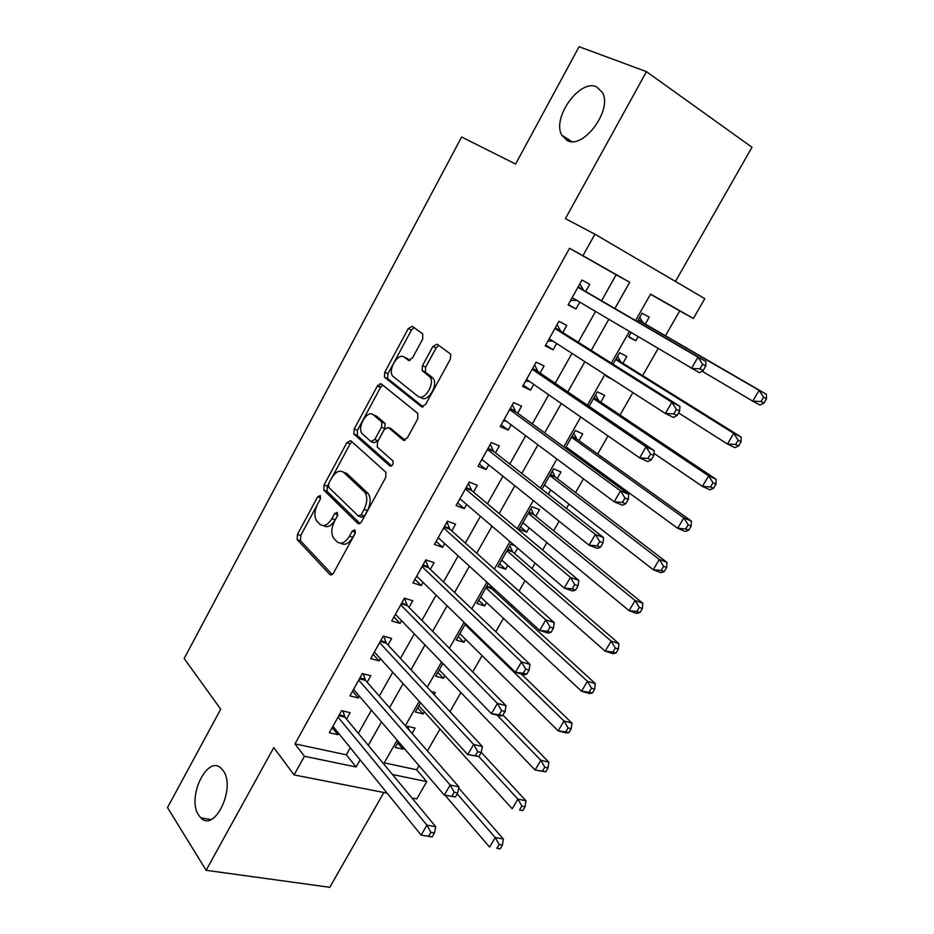 <?xml version="1.0" encoding="UTF-8"?>
<svg xmlns="http://www.w3.org/2000/svg" width="934" height="934" viewBox="0 0 934 934"><rect width="100%" height="100%" fill="white"/><g stroke="black" fill="none" stroke-linecap="round" stroke-linejoin="round"><path stroke-width="1.4" d="M320.28 495.557L317.688 496.806L297.432 534.411L297.199 539.7L329.772 574.457C331.033 575.449 332.317 574.9 333.636 572.811L354.943 533.804L355.002 529.882L352.235 531.119L349.479 536.174C345.206 542.923 341.05 544.767 337.011 541.72L333.788 538.393C330.975 533.874 331.22 528.142 334.535 521.207L337.232 516.222L337.302 512.392L334.629 513.63L331.932 518.603C327.764 525.247 323.736 527.103 319.848 524.196L316.754 520.997C314.046 516.63 314.314 511.026 317.548 504.197L320.199 499.305L320.28 495.557M567.195 140.52C583.131 149.767 612.611 110.305 602.535 92.629L596.522 86.804C579.617 78.69 551.574 118.291 561.836 135.22L567.195 140.52M198.767 815.312L200.927 817.927C214.773 832.743 236.185 787.432 223.156 770.632L221.498 768.635C207.663 753.598 186.275 797.741 198.767 815.312M422.705 339.054L422.67 333.788L412.314 326.316L408.275 328.581L384.761 372.246L384.399 377.126L421.374 406.664L425.577 404.527L450.363 359.146L450.76 354.208L437.089 344.179L432.886 346.456L422.472 365.638L422.098 370.564L430.014 377.067C435.349 384.084 423.943 401.865 417.802 396.203L392.654 376.11C387.517 369.549 398.339 351.99 404.34 357.232L408.356 360.267L412.419 358.061L422.705 339.054M601.566 300.76L616.16 274.783L569.542 248.292L582.956 255.694L594.923 234.2L704.796 298.658L693.39 318.447L650.578 294.117L635.575 320.537M387.131 793.153L294.07 774.916L273.779 747.597L206.122 870.313L167.501 807.56L220.704 709.21L184.185 658.517L461.641 137.006L515.603 164.045L579.08 46.7L646.468 71.638L565.42 218.638L594.923 234.2M294.07 774.916L304.449 756.271L356.087 766.977L360.115 759.844M569.542 248.292L294.969 743.861L304.449 756.271M350.694 440.661L346.876 442.599L324.063 484.956L323.794 490.117L357.687 523.309C358.995 524.243 360.314 523.647 361.668 521.522L385.672 477.566L385.964 472.3L350.694 440.661M354.184 429.033L377.348 386.022L381.259 383.921L417.731 413.318L417.767 418.829L407.282 438.011L403.149 440.042L388.299 427.48L384.283 429.512L377.546 441.922L377.231 447.047L392.957 460.952C393.494 464.361 392.467 466.043 389.887 465.984L353.858 434.053L354.184 429.033L357.43 430.329L380.558 387.4L377.348 386.022M675.445 281.438L751.987 147.268L646.468 71.638M206.122 870.313L329.795 887.3L383.862 792.511M638.039 336.765L635.75 340.793L628.734 336.59M645.277 324.063L649.212 317.151L642.032 313.194L637.292 321.529M622.92 363.303L626.819 356.461L619.569 352.713L613.043 364.178M600.796 402.134L604.66 395.362L597.34 391.813L589.074 406.348M571.923 452.815L572.6 451.624M578.905 440.568L582.723 433.866L575.332 430.516L565.374 448.04M548.316 494.261L550.768 489.953M557.236 478.593L561.019 471.974L553.558 468.821L541.942 489.264M529.158 527.885L526.741 532.123L520.53 526.939M535.789 516.245L539.525 509.684L532.018 506.73L519.187 529.286L526.741 532.123M507.769 565.432L505.609 569.226L499.538 563.844M514.564 553.5L517.623 548.13M486.591 602.582L484.676 605.944L478.768 600.399M493.549 590.381L494.343 588.992M465.646 639.37L463.964 642.3L458.197 636.568M444.899 675.772L443.463 678.294L437.836 672.387M424.363 711.813L423.16 713.926L417.673 707.855M434.147 694.651L435.314 692.584L431.239 691.522M346.537 719.098L350.133 712.677L341.669 710.669L329.34 732.746L337.839 734.649L338.587 733.307M367.155 682.24L370.786 675.761L362.369 673.566L349.923 695.877L358.364 697.955L359.368 696.169M387.984 645.009L391.65 638.447L383.302 636.066L370.716 658.61L379.111 660.875L380.372 658.633M409.034 607.38L412.746 600.749L404.445 598.169L391.731 620.958L400.067 623.41L401.585 620.69M430.305 569.355L434.053 562.653L425.811 559.875L412.968 582.898L421.234 585.56L423.032 582.361M451.799 530.921L455.582 524.161L447.409 521.172L434.427 544.44L442.634 547.301L444.701 543.611M473.526 492.09L477.356 485.248L469.242 482.061L456.107 505.574L464.268 508.645L466.603 504.453M377.896 385.158L380.593 387.341M495.487 452.838L499.351 445.927L491.296 442.518L478.033 466.288L486.124 469.568L488.751 464.863M517.681 413.155L521.581 406.173L513.595 402.554L500.192 426.581L508.213 430.072L511.132 424.853M540.109 373.051L544.055 365.988L536.139 362.159L522.585 386.454L530.547 390.155L533.769 384.399M562.782 332.516L566.775 325.382L558.929 321.319L545.234 345.872L553.115 349.795L556.641 343.502M294.969 743.861L346.316 754.8L350.285 747.725M358.364 733.365L371.405 710.179M379.309 696.099L392.735 672.223M400.476 658.447L414.299 633.859M421.876 620.386L436.096 595.086M443.498 581.929L458.139 555.893M465.354 543.051L480.403 516.269M487.443 503.753L502.924 476.212M509.766 464.035L525.69 435.711M532.345 423.884L548.713 394.767M555.17 383.29L571.982 353.367M578.239 342.253L595.518 311.512M585.711 291.536L589.751 284.321L581.975 280.025L568.117 304.858L575.939 309.002L579.769 302.149M384.248 762.868L416.634 769.768L419.004 765.623M427.422 750.948L439.984 729.045M449.954 711.661L460.917 692.526M472.732 671.931L482.084 655.621M495.767 631.746L503.461 618.331M510.548 605.956L511.365 604.543M519.059 591.117L525.06 580.656M531.995 568.561L535.112 563.12M542.619 550.033L546.88 542.584M553.664 530.769L559.139 521.219M566.448 508.47L568.946 504.103M575.554 492.58L583.435 478.827M590.545 466.428L591.234 465.225M597.678 453.994L608.022 435.944M620.024 415L632.902 392.549M642.627 375.596L658.061 348.651M665.463 335.761L679.719 310.882L650.484 294.28M398.444 741.678L395.175 747.445L403.068 749.208L403.803 747.912M412.057 733.423L415.093 728.076L407.236 726.22L406.64 727.259M423.16 713.926L415.326 711.988L420.557 702.788M443.463 678.294L435.676 676.181L442.903 663.467M463.964 642.3L456.236 640.024L465.506 623.714M484.676 605.944L477.005 603.481L488.354 583.516M505.609 569.226L497.997 566.576L510.688 544.242L514.844 545.76M611.992 379.111L606.201 376.227L606.551 375.608M635.75 340.793L628.524 336.952L631.01 332.586M380.01 383.641L381.924 384.458M679.719 310.882L693.39 318.447M416.634 769.768L426.745 781.618L416.762 798.955L411.941 798.01M614.899 308.512L629.714 282.266L582.956 255.694M368.3 745.344L381.504 721.947M389.525 707.739L403.126 683.641M410.983 669.736L424.993 644.915M432.664 631.326L447.082 605.781M454.589 592.495L469.417 566.202M476.737 553.243L492.008 526.204M499.141 513.572L514.844 485.75M521.779 473.456L537.926 444.853M544.674 432.897L561.276 403.5M567.825 391.895L584.882 361.668M591.234 350.437L608.77 319.37M392.467 774.508L426.745 781.618M629.306 331.57L611.373 363.128M604.893 374.534L587.451 405.239M580.761 417.019L563.786 446.872M556.898 459.014L540.401 488.05M533.302 500.531L517.261 528.761M509.976 541.592L494.378 569.039M486.906 582.186L471.752 608.863M464.093 622.336L449.371 648.254M441.537 662.043L427.235 687.214M419.214 701.317L405.333 725.765M397.148 740.172L383.664 763.895M346.316 754.8L356.087 766.977M616.16 274.783L629.714 282.266M403.068 749.208L397.721 742.962M337.839 734.649L332.189 727.656M358.364 697.955L352.55 691.16M379.111 660.875L373.133 654.29M400.067 623.41L393.914 617.024M421.234 585.56L414.929 579.384M442.634 547.301L436.155 541.335M464.268 508.645L457.602 502.901M486.124 469.568L479.282 464.046M508.213 430.072L501.196 424.783M530.547 390.155L523.344 385.1M553.115 349.795L545.725 344.985M575.939 309.002L568.351 304.437M323.491 525.62C327.379 528.072 331.301 526.111 335.248 519.736L331.932 518.603M337.559 515.475L335.248 519.736M340.805 543.249C344.833 545.678 348.837 543.693 352.83 537.295L349.479 536.174M355.434 532.532L352.83 537.295M316.918 505.469L300.736 535.497L300.503 540.774L332.2 574.503M328.441 484.092L327.344 486.135L327.075 491.284L359.964 523.414M352.001 441.829L350.133 443.86L332.224 477.076M328.721 483.485L328.64 487.221L358.376 516.058L361.143 514.797L364.073 509.427C367.354 502.597 367.646 496.935 364.949 492.44L343.654 472.347C339.661 469.674 335.621 471.658 331.523 478.29L328.721 483.485M359.263 516.374L361.703 517.226L364.482 515.965L361.143 514.797M343.584 472.289L346.934 473.561L368.276 493.654C370.973 498.137 370.681 503.8 367.401 510.606L364.482 515.965M382.788 385.147L380.558 387.4M405.099 440.229L390.681 428.449M391.661 465.903L357.36 435.606L354.114 434.322M373.367 414.848C367.447 409.162 356.706 427.177 362.088 433.68L370.845 441.513L374.791 439.529L381.504 427.142L381.843 422.098L373.367 414.848L376.612 416.179L374.359 415.256M371.802 441.887L374.114 442.798L378.072 440.825L374.791 439.529M376.612 416.179L385.1 423.417L384.773 428.461L378.072 440.825M357.43 430.329L357.36 435.606M405.94 357.944L409.921 360.466M421.071 397.615C427.212 403.266 438.606 385.52 433.271 378.515L428.893 375.853M438.852 345.452L436.108 347.95L425.706 367.097L425.332 372.024L432.138 377.301M393.039 364.26L387.972 373.658L387.622 378.515L423.16 406.874M414.101 327.612L411.462 330.064L394.3 361.913M408.87 729.793L407.738 726.337M445.051 795.243L489.591 847.08L495.218 837.541L503.379 839.024L458.687 788.016M499.141 844.476L496.876 848.294L500.145 848.866L502.41 845.06L499.141 844.476L495.218 837.541L457.181 793.853M500.145 848.866L496.876 848.294M503.379 839.024L502.41 845.06M432.138 836.946L434.45 832.965L430.913 832.334L428.589 836.327L432.138 836.946L421.129 835.078L332.924 726.325M428.589 836.327L421.129 835.078L426.896 825.131L435.746 826.73L344.973 717.207L342.883 710.961M338.061 717.125L426.896 825.131L430.913 832.334M434.45 832.965L435.746 826.73M418.876 705.754L512.206 808.762L517.891 799.119L525.982 800.8L481.243 752.384M521.861 806.054L519.573 809.918L522.818 810.572L525.095 806.719L521.861 806.054L517.891 799.119L478.78 756.528M522.818 810.572L519.573 809.918M525.982 800.8L525.095 806.719M439.26 669.888L535.065 770.025L540.821 760.276L548.83 762.167L502.936 715.105M544.826 767.199L542.514 771.11L545.736 771.846L548.036 767.946L544.826 767.199L540.821 760.276L497.051 715.152M545.736 771.846L535.065 770.025L542.514 771.11M548.83 762.167L548.036 767.946M459.855 633.649L558.17 730.855L563.996 721.001L571.935 723.091L521.324 673.998M568.047 727.925L565.712 731.871L568.899 732.688L571.234 728.754L568.047 727.925L563.996 721.001L465.039 624.531M568.899 732.688L566.132 732.898L558.17 730.855L565.712 731.871M571.935 723.091L571.234 728.754M480.671 597.048L581.543 691.253L587.428 681.283L595.297 683.595L491.763 588.747L490.011 585.023M591.537 688.195L589.179 692.187L592.331 693.098L594.689 689.117L591.537 688.195L587.428 681.283L485.902 587.836M592.331 693.098L589.436 693.507L581.543 691.253L589.179 692.187M595.297 683.595L594.689 689.117M455.372 796.971L457.707 792.943L454.193 792.23L451.846 796.258L455.372 796.971L444.304 795.091L353.542 689.374M451.846 796.258L444.304 795.091L450.141 785.015L458.921 786.848L365.544 680.407L363.233 673.788M358.726 680.08L450.141 785.015L454.193 792.23M457.707 792.943L458.921 786.848M478.873 756.528L481.232 752.465L477.741 751.648L475.371 755.734L478.873 756.528L467.736 754.637L374.382 652.049M475.371 755.734L467.736 754.637L473.643 744.445L482.341 746.5L386.267 643.164L383.757 636.194M379.624 642.65L473.643 744.445L477.741 751.648M481.232 752.465L482.341 746.5M502.632 715.619L505.025 711.51L501.57 710.611L499.176 714.732L502.632 715.619L500.099 715.934L491.447 713.716L395.432 614.327M499.176 714.732L491.447 713.716L497.413 703.407L506.041 705.684L407.329 605.652L404.48 598.18M400.721 604.823L497.413 703.407L501.57 710.611M505.025 711.51L506.041 705.684M526.683 674.243L529.099 670.075L525.679 669.083L523.25 673.262L526.683 674.243L523.997 674.768L515.428 672.317L416.704 576.196M523.25 673.262L515.428 672.317L521.464 661.891L530.022 664.401L428.554 567.685L425.577 560.283M422.051 566.611L521.464 661.891L525.679 669.083M529.099 670.075L530.022 664.401M501.686 560.073L605.185 651.196L611.128 641.121L618.915 643.643L512.731 551.912L509.859 545.701M615.284 648.033L612.902 652.072L616.02 653.064L618.401 649.037L615.284 648.033L611.128 641.121L506.975 550.768M616.02 653.064L612.984 653.672L605.185 651.196L612.902 652.072M618.915 643.643L618.401 649.037M551.002 632.376L553.453 628.162L550.056 627.076L547.604 631.302L551.002 632.376L548.176 633.124L539.689 630.438L438.198 537.669M547.604 631.302L539.689 630.438L545.795 619.884L554.271 622.639L450.001 529.321L446.919 522.048M443.615 527.979L545.795 619.884L550.056 627.076M553.453 628.162L554.271 622.639M522.923 522.725L629.084 610.696L635.097 600.504L642.814 603.259L533.909 514.716L530.944 508.598M639.3 607.404L636.895 611.49L639.977 612.576L642.394 608.501L639.3 607.404L635.097 600.504L528.27 513.326M639.977 612.576L636.813 613.393L629.084 610.696L636.895 611.49M642.814 603.259L642.394 608.501M575.613 590.019L578.099 585.758L574.737 584.567L572.25 588.84L575.613 590.019L572.647 591L564.241 588.058L459.925 498.733M572.25 588.84L564.241 588.058L570.417 577.387L578.811 580.388L471.682 490.537L468.483 483.403M465.401 488.937L570.417 577.387L574.737 584.567M460.544 499.258L459.691 499.153M578.099 585.758L578.811 580.388M544.382 484.979L653.251 569.74L659.334 559.419L666.969 562.408L555.31 477.122L552.251 471.121M544.008 485.633L545.398 485.773M663.595 566.319L661.155 570.452L664.214 571.631L666.654 567.51L663.595 566.319L659.334 559.419L549.776 475.488M664.214 571.631L660.898 572.659L653.251 569.74L661.155 570.452M666.969 562.408L666.654 567.51M600.515 547.161L603.025 542.852L599.698 541.557L597.188 545.876L600.515 547.161L597.398 548.363L589.074 545.187L481.897 459.376M597.188 545.876L589.074 545.187L595.332 534.388L603.633 537.634L493.596 451.344L490.28 444.339M487.42 449.464L595.332 534.388L599.698 541.557M483.205 460.427L481.395 460.264M603.025 542.852L603.633 537.634M566.051 446.849L677.699 528.305L683.851 517.88L691.394 521.09L576.932 439.143L573.78 433.259M565.444 447.911L567.755 448.087M688.16 524.768L685.696 528.948L688.72 530.22L691.183 526.052L688.16 524.768L683.851 517.88L571.503 437.252M688.72 530.22L685.264 531.469L677.699 528.305L685.696 528.948M691.394 521.09L691.183 526.052M625.722 503.788L628.255 499.421L624.963 498.032L622.429 502.41L625.722 503.788L622.453 505.236L614.21 501.791L504.091 419.588M622.429 502.41L614.21 501.791L620.538 490.864L628.757 494.378L515.731 411.742L512.311 404.866M509.684 409.582L620.538 490.864L624.963 498.032M506.146 421.129L503.333 420.965M628.255 499.421L628.757 494.378M653.963 453.34L702.426 486.404L708.661 475.85L716.109 479.305L598.776 400.779L595.53 395M713.016 482.738L710.517 486.964L713.506 488.33L716.004 484.116L713.016 482.738L708.661 475.85L593.464 398.62M713.506 488.33L709.91 489.801L702.426 486.404L710.517 486.964M716.109 479.305L716.004 484.116M651.22 459.902L653.788 455.488L650.531 453.982L647.962 458.419L651.22 459.902L647.799 461.594L639.65 457.893L526.531 379.379M647.962 458.419L639.65 457.893L646.048 446.826L654.174 450.597L538.112 371.697L534.575 364.972M532.182 369.257L646.048 446.826L650.531 453.982M529.368 381.341L525.492 381.235M653.788 455.488L654.174 450.597M678.528 412.91L727.446 444.012L733.739 433.341L741.106 437.042L620.853 362.007L617.502 356.344M738.152 440.218L735.63 444.491L738.584 445.95L741.106 441.689L738.152 440.218L733.739 433.341L615.658 359.578M738.584 445.95L734.836 447.655L727.446 444.012L735.63 444.491M741.106 437.042L741.106 441.689M677.033 415.49L679.625 411.018L676.414 409.407L673.811 413.89L677.033 415.49L673.449 417.416L665.393 413.458L549.215 338.727M673.811 413.89L665.393 413.458L671.873 402.262L679.905 406.29L560.739 331.231L557.084 324.635M554.924 328.499L671.873 402.262L676.414 409.407M552.87 341.073L547.908 341.085M679.625 411.018L679.905 406.29M702.053 371.172L752.746 401.13L759.12 390.33L766.394 394.288L643.152 322.837L639.708 317.28M763.592 397.207L761.035 401.527L763.942 403.091L766.499 398.783L763.592 397.207L759.12 390.33L638.085 320.14M763.942 403.091L760.043 405.017L752.746 401.13L761.035 401.527M766.394 394.288L766.499 398.783M703.15 370.529L705.777 366L702.601 364.283L699.963 368.825L703.15 370.529L699.403 372.713L572.157 297.631M699.963 368.825L691.44 368.475L698.002 357.15L705.941 361.458L583.61 290.311L579.827 283.878M577.924 287.287L698.002 357.15L702.601 364.283M576.663 300.304L570.557 300.491M705.777 366L705.941 361.458M320.701 497.869L317.688 496.806M355.492 532.217L352.235 531.119M337.758 514.716L334.629 513.63M331.29 574.924L329.772 574.457M300.585 540.856L297.269 539.794M300.736 535.497L297.432 534.411M359.006 523.764L357.687 523.309M327.227 491.459L323.946 490.292M327.344 486.135L324.063 484.956M350.133 443.86L346.876 442.599M367.401 510.606L364.073 509.427M367.576 492.872L364.26 491.669M346.934 473.561L343.654 472.347M404.095 440.428L403.149 440.042M391.568 428.811L388.299 427.48M390.634 466.276L389.887 465.984M384.773 428.461L381.504 427.142M384.796 423.09L381.539 421.759M408.964 360.547L408.356 360.267M407.563 358.679L404.34 357.232M425.741 372.456L422.507 371.008M425.706 367.097L422.472 365.638M436.108 347.95L432.886 346.456M422.168 407.002L421.374 406.664M387.949 378.877L384.738 377.488M387.972 373.658L384.761 372.246M411.462 330.064L408.275 328.581M339.311 714.872L344.389 716.063M338.82 715.771L344.973 717.207M491.763 588.747L486.404 586.961M491.074 587.719L486.789 586.283M359.905 677.991L364.949 679.287M359.427 678.831L365.544 680.407M380.698 640.712L385.707 642.125M386.267 643.164L380.278 641.471L386.326 643.222M401.725 603.049L406.699 604.578M401.305 603.796L407.329 605.652M422.962 564.988L427.9 566.634M422.565 565.689L428.554 567.685M512.731 551.912L507.407 549.998M512.03 550.908L507.769 549.379M444.421 526.519L449.324 528.294M444.059 527.173L450.001 529.321M533.909 514.716L528.644 512.661M533.186 513.723L528.971 512.089M466.113 487.641L470.981 489.533M465.786 488.248L471.682 490.537M555.31 477.122L550.079 474.939M554.574 476.165L550.383 474.414M488.038 448.355L492.872 450.375M487.735 448.904L493.596 451.344M576.932 439.143L571.748 436.832M576.173 438.209L572.017 436.353M510.197 408.648L514.984 410.785M509.929 409.139L515.731 411.742M598.776 400.779L593.639 398.316M597.994 399.869L593.884 397.896M532.602 368.498L537.354 370.775M532.357 368.942L538.112 371.697M620.853 362.007L615.763 359.403M620.048 361.131L615.973 359.041M555.251 327.927L559.956 330.332M555.029 328.313L560.739 331.231M643.152 322.837L638.12 320.082M642.335 321.973L638.296 319.767L642.37 322.043M582.839 289.517L578.123 286.936L582.804 289.447M577.959 287.228L583.61 290.311M572.063 297.794L575.939 299.872M210.886 819.562L200.927 817.927M571.748 141.548L561.836 135.22M300.503 540.774L297.199 539.7M327.075 491.284L323.794 490.117M368.276 493.654L364.949 492.44M385.1 423.417L381.843 422.098M357.115 435.326L353.858 434.053M433.271 378.515L430.014 377.067M425.332 372.024L422.098 370.564M387.622 378.515L384.399 377.126M491.541 588.513L486.474 586.821M401.351 603.703L407.201 605.501M422.647 565.549L428.344 567.44M512.427 551.597L507.512 549.822M444.164 526.986L449.709 528.994M533.524 514.307L528.761 512.451M465.903 488.027L471.308 490.128M554.843 476.644L550.219 474.706M487.875 448.659L493.129 450.853M576.383 438.583L571.9 436.575M510.081 408.87L515.194 411.17M598.145 400.137L593.791 398.047M532.52 368.661L537.494 371.055M620.141 361.295L615.915 359.123M555.193 328.021L560.05 330.508"/></g></svg>
